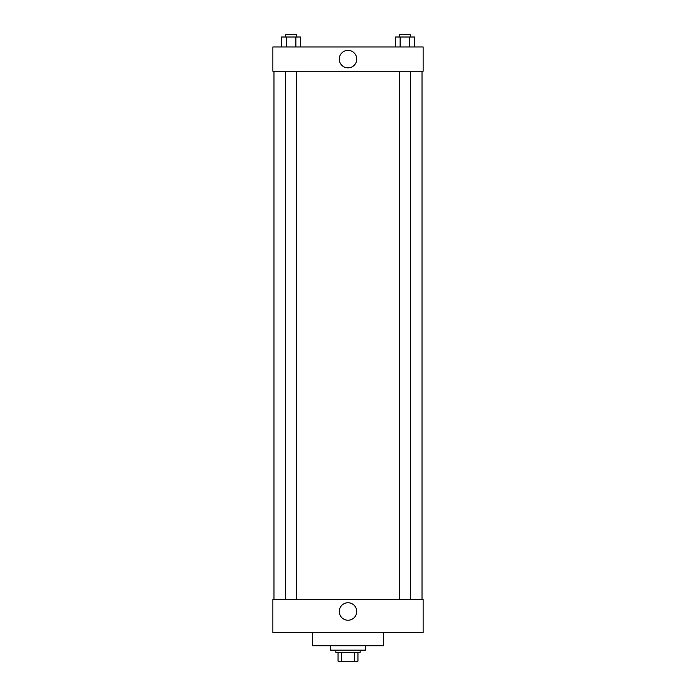 <?xml version="1.0" encoding="UTF-8"?>
<svg xmlns="http://www.w3.org/2000/svg" width="696" height="696" viewBox="0 0 696 696"><rect width="100%" height="100%" fill="white"/><g stroke="black" fill="none" stroke-linecap="round" stroke-linejoin="round"><path stroke-width="1.04" d="M354.481 652.361L354.481 661.2L338.056 661.2L338.056 652.361M354.481 661.2L357.944 661.2L357.944 652.361L357.944 661.2M360.154 650.151L360.154 652.361L335.846 652.361L335.846 650.151M341.519 652.361L341.519 661.2M330.322 645.731L330.322 650.151L365.678 650.151L365.678 645.731M312.652 632.473L312.652 645.731L383.348 645.731L383.348 632.473M272.875 632.473L423.125 632.473L272.875 632.473L272.875 599.334L423.125 599.334L423.125 632.473M339.256 611.488A8.744 8.744 0 0 1 352.367 603.919A8.744 8.744 0 0 1 352.367 619.057A8.744 8.744 0 0 1 339.256 611.488M422.02 71.253L422.02 599.334M423.125 71.253L272.875 71.253L272.875 46.954L423.125 46.954L423.125 71.253M356.743 59.108A8.744 8.744 0 0 1 343.633 66.677A8.744 8.744 0 0 1 343.633 51.539A8.744 8.744 0 0 1 356.743 59.108M414.485 46.954L414.485 37.01L395.354 37.01L395.354 46.954M409.7 37.01L409.7 46.954M400.13 37.01L400.13 46.954M399.391 37.01L399.391 34.8L410.44 34.8L410.44 37.01M300.646 46.954L300.646 37.01L281.515 37.01L281.515 46.954M295.87 37.01L295.87 46.954M286.3 37.01L286.3 46.954M285.56 37.01L285.56 34.8L296.609 34.8L296.609 37.01M273.98 71.253L273.98 599.334M410.44 599.334L410.44 71.253M399.391 599.334L399.391 71.253M285.56 71.253L285.56 599.334M296.609 71.253L296.609 599.334"/></g></svg>
